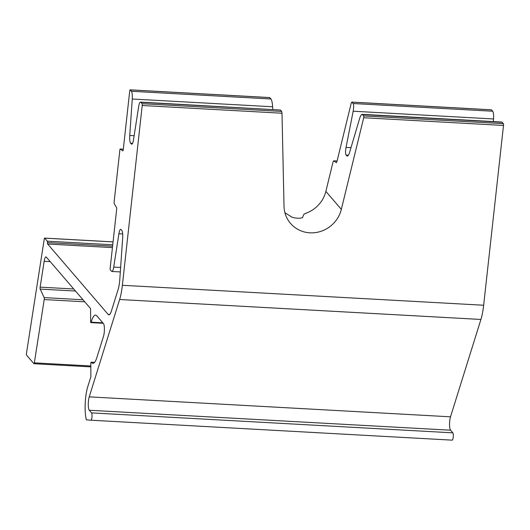 <?xml version="1.0" encoding="UTF-8"?>
<svg xmlns="http://www.w3.org/2000/svg" width="530" height="530" viewBox="0 0 530 530"><rect width="100%" height="100%" fill="white"/><g stroke="black" fill="none" stroke-linecap="round" stroke-linejoin="round"><path stroke-width="0.79" d="M284.928 212.709L291.957 217.181C295.674 218.34 299.159 218.532 302.411 217.757L303.922 214.213L307.354 212.643A29.74 28.156 139.3 0 0 325.864 191.37L333.065 161.915L333.642 160.802L336.384 162.67L336.961 161.557L351.218 103.198L351.801 102.091L353.073 103.516C353.828 104.754 353.854 107.318 353.166 111.214L346.037 147.406C345.348 151.295 345.375 153.866 346.13 155.098L347.216 156.105C348.058 156.005 348.912 154.561 349.78 151.766L359.578 118.68C360.453 115.884 361.308 114.434 362.149 114.334L363.752 115.944L363.712 117.739L341.327 209.363A29.74 28.156 -40.7 0 1 319.464 231.776A29.74 28.156 -40.7 0 1 290.526 223.402A29.74 28.156 -40.7 0 1 284.014 206.196L282.006 113.228L281.662 111.413L280.476 110.028L140.496 102.098A7.433 1.709 93.2 0 1 140.881 102.323L280.476 110.028M272.804 109.405L272.652 106.768C272.367 102.82 271.817 100.223 270.982 98.984L269.657 97.593M73.73 288.989L40.141 287.134L44.162 261.29A7.433 1.709 -86.8 0 1 45.971 256.904A7.433 1.709 -86.8 0 1 46.355 257.13L90.577 308.599L90.637 321.491A1.484 0.344 -86.8 0 0 90.902 322.624A1.484 0.344 -86.8 0 0 91.173 322.187A24.161 5.545 93.2 0 1 95.546 315.105A24.161 5.545 93.2 0 1 96.798 315.834L103.449 323.578A7.433 1.709 -86.8 0 1 104.403 329.024A7.433 1.709 -86.8 0 1 103.496 336.338L96.95 357.3A24.161 5.545 93.2 0 1 92.882 363.355A24.161 5.545 93.2 0 1 91.345 362.255A1.484 0.344 -86.8 0 0 91.253 362.189A1.484 0.344 -86.8 0 0 90.822 364.024L90.875 376.737L87.715 386.854A21.187 4.863 -86.8 0 0 86.37 419.859L90.941 420.204A3.717 0.855 -86.8 0 0 91.968 416.971A3.717 0.855 -86.8 0 0 91.544 412.89L89.278 410.253A7.804 1.789 93.2 0 1 88.278 404.542A7.804 1.789 93.2 0 1 89.232 396.857L119.634 299.51A28.256 6.486 -86.8 0 0 122.37 285.286L142.219 105.51L282.006 113.228M363.712 117.739L503.5 125.458L483.651 305.24A28.256 6.486 93.2 0 1 480.915 319.457L450.513 416.812A7.804 1.789 -86.8 0 0 449.553 424.49A7.804 1.789 -86.8 0 0 450.56 430.208L452.825 432.838A3.717 0.855 93.2 0 1 453.249 436.919A3.717 0.855 93.2 0 1 452.223 440.152A3.717 0.855 93.2 0 1 452.216 440.152L90.948 420.204M281.662 111.413L142.066 103.708A1.484 0.344 93.2 0 1 142.219 105.51M503.5 125.458A1.484 0.344 -86.8 0 0 503.348 123.656L363.752 115.944M142.066 103.708L140.881 102.323M132.096 144.021L131.301 143.981A7.433 1.709 -86.8 0 0 131.685 144.206A7.433 1.709 -86.8 0 0 133.5 139.821L138.688 106.484A7.433 1.709 93.2 0 1 140.496 102.098M131.301 143.981L130.632 143.199L132.573 143.305M134.136 135.7L129.751 135.461A7.433 1.709 -86.8 0 0 130.632 143.199M129.751 135.461L132.268 99.017L272.652 106.768M270.982 98.984L131.387 91.279A7.433 1.709 93.2 0 1 132.268 99.017M131.387 91.279L130.201 89.895L269.796 97.599M122.894 150.864L122.794 150.858A1.484 0.344 -86.8 0 0 122.847 150.878A1.484 0.344 -86.8 0 0 123.238 149.758L129.731 90.968A1.484 0.344 93.2 0 1 130.122 89.848A1.484 0.344 93.2 0 1 130.201 89.895M122.794 150.858L120.29 149.036L123.298 149.202L120.244 149.016A1.484 0.344 93.2 0 1 120.29 149.036M120.621 267.458L113.718 267.08A7.433 1.709 93.2 0 1 111.903 271.459A7.433 1.709 93.2 0 1 111.519 271.234L110.333 269.856A1.484 0.344 93.2 0 1 110.18 268.048L116.666 209.264A1.484 0.344 -86.8 0 0 116.54 207.495L114.255 203.739A1.484 0.344 93.2 0 1 114.129 201.976L119.846 150.142A1.484 0.344 93.2 0 1 120.244 149.016M113.718 267.08L118.899 233.737L122.655 233.949M112.751 244.787L47.303 241.17A1.484 0.344 93.2 0 1 47.481 242.601A1.484 0.344 -86.8 0 0 47.667 244.032L108.107 314.376A14.873 3.412 93.2 0 0 108.875 314.827A14.873 3.412 93.2 0 0 111.379 311.097L118.124 289.499A14.873 3.412 93.2 0 0 119.793 279.462L122.649 238.096A7.433 1.709 -86.8 0 0 121.767 230.358L121.098 229.583A7.433 1.709 -86.8 0 0 120.714 229.357A7.433 1.709 -86.8 0 0 118.899 233.737M47.303 241.17L44.699 238.149L113.062 241.918M90.829 365.972L34.351 362.858A1.484 0.344 93.2 0 1 33.993 363.732A1.484 0.344 93.2 0 1 33.913 363.686L26.619 355.199A1.484 0.344 93.2 0 1 26.5 353.152L44.262 238.977A1.484 0.344 93.2 0 1 44.626 238.102A1.484 0.344 93.2 0 1 44.699 238.149M34.351 362.858L44.202 299.569L84.747 301.808M82.978 299.755L44.129 297.608A1.484 0.344 93.2 0 1 44.202 299.569M44.129 297.608L40.214 289.095L75.498 291.043M40.141 287.134A1.484 0.344 -86.8 0 0 40.214 289.095M90.941 420.204L452.223 440.152M353.166 111.214L493.549 118.965A7.433 1.709 -86.8 0 0 492.668 111.227L353.073 103.516M493.549 118.965L493.37 121.582M362.56 114.566L502.162 122.271A7.433 1.709 -86.8 0 0 501.771 122.046L362.149 114.334M502.162 122.271L503.348 123.656M351.88 102.138L491.482 109.843A1.484 0.344 -86.8 0 0 491.403 109.796A1.484 0.344 -86.8 0 0 491.323 109.836M491.482 109.843L492.668 111.227M325.864 191.37L341.327 209.363M122.37 285.286L483.651 305.24M350.992 147.678L346.037 147.406M346.13 155.098L348.323 155.217M347.7 155.926L346.805 155.88M44.162 261.29L50.217 261.621M333.695 160.822L337.093 161.007M47.667 244.032L112.433 247.609M112.592 246.198L47.481 242.601M108.107 314.376L109.69 314.462M91.173 322.187L102.807 322.83M91.345 362.255L94.526 362.427M91.544 412.89L452.825 432.838M89.278 410.253L450.56 430.208M89.232 396.857L450.513 416.812M119.634 299.51L480.915 319.457M130.122 89.848L269.75 97.56M111.903 271.459L120.31 271.923M33.993 363.732L90.835 366.873M351.774 102.085L491.403 109.796M44.626 238.102L113.069 241.879M90.902 322.624L103.211 323.3M91.253 362.189L94.578 362.368"/></g></svg>
